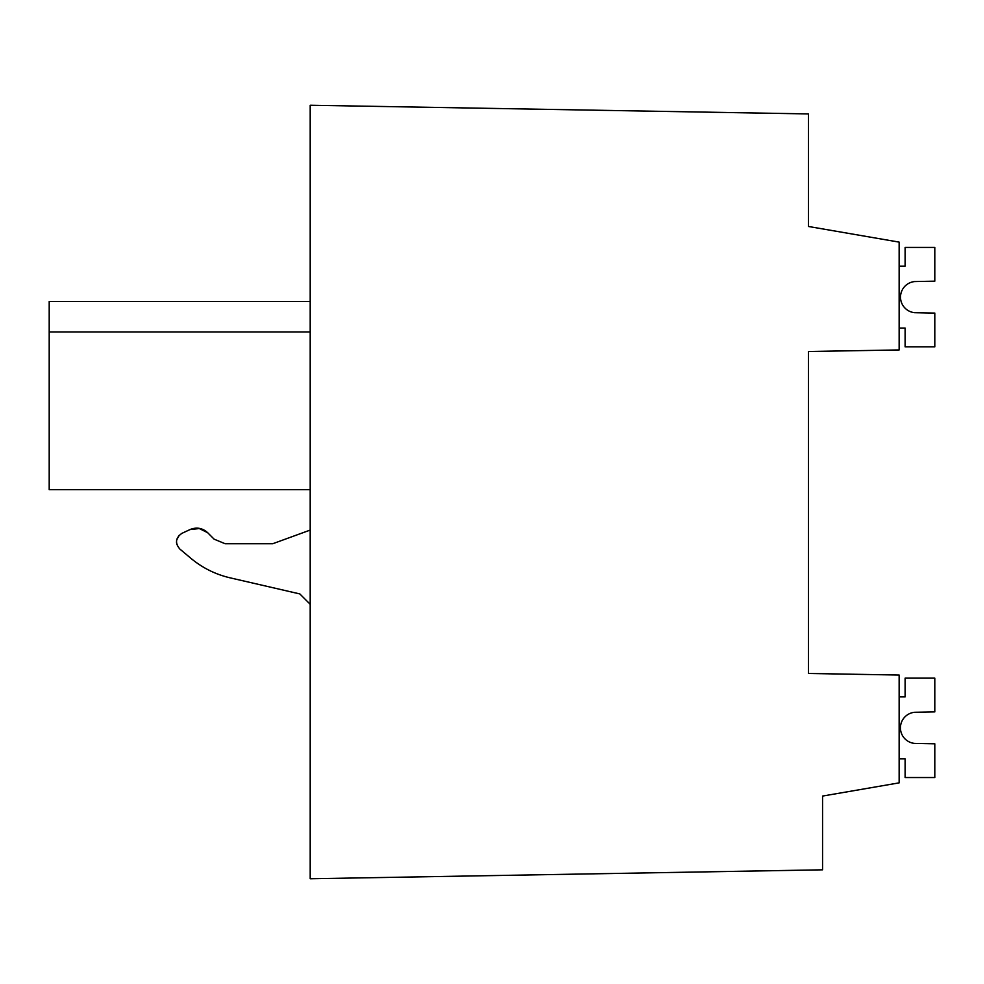 <?xml version="1.0" encoding="UTF-8"?>
<svg xmlns="http://www.w3.org/2000/svg" width="984" height="984" viewBox="0 0 984 984"><rect width="100%" height="100%" fill="white"/><g stroke="black" fill="none" stroke-linecap="round" stroke-linejoin="round"><path stroke-width="1.48" d="M822.562 796.068L899.142 782.858L899.142 675.049L808.491 673.462L808.491 351.509L899.142 349.935L899.142 242.113L808.491 226.48L808.491 113.935L310.194 105.239L310.194 878.761L822.562 869.819L822.562 796.068M199.949 528.482L189.998 529.577C196.542 526.92 202.421 527.965 207.661 532.688L214.131 539.171L225.176 543.746L214.131 539.171L225.176 543.746L272.691 543.746L310.194 530.081M176.505 542.541L176.923 544.669M310.194 604.299L299.837 593.93L230.022 577.817C215.435 574.385 202.372 567.866 190.847 558.285L179.838 549.035C174.857 543.07 175.546 537.842 181.892 533.353L189.998 529.577M310.194 301.473L49.2 301.473L49.2 331.952L310.194 331.952L49.2 331.952L49.2 489.663L310.194 489.663M225.176 543.746L272.691 543.746M190.847 558.285L179.838 549.035M299.837 593.93L230.022 577.817M176.677 539.97L179.211 535.259M198.682 528.248L207.661 532.688M899.142 266.172L905.108 266.172L905.108 247.427L934.8 247.427L934.8 281.166L914.689 281.559A15.633 15.633 0 0 0 914.689 312.691A15.633 15.633 0 0 1 914.689 281.559A15.633 15.633 0 0 0 914.689 312.691L934.8 313.084L934.8 346.823L905.108 346.823L905.108 328.066L899.142 328.066M899.142 758.799L905.108 758.799L905.108 777.544L934.8 777.544L934.8 743.806L914.689 743.424A15.633 15.633 0 0 1 914.689 712.281A15.633 15.633 0 0 0 914.689 743.424A15.633 15.633 0 0 1 914.689 712.281L934.8 711.887L934.8 678.148L905.108 678.148L905.108 696.906L899.142 696.906M914.689 281.559A15.633 15.633 0 0 0 914.689 312.691"/></g></svg>
